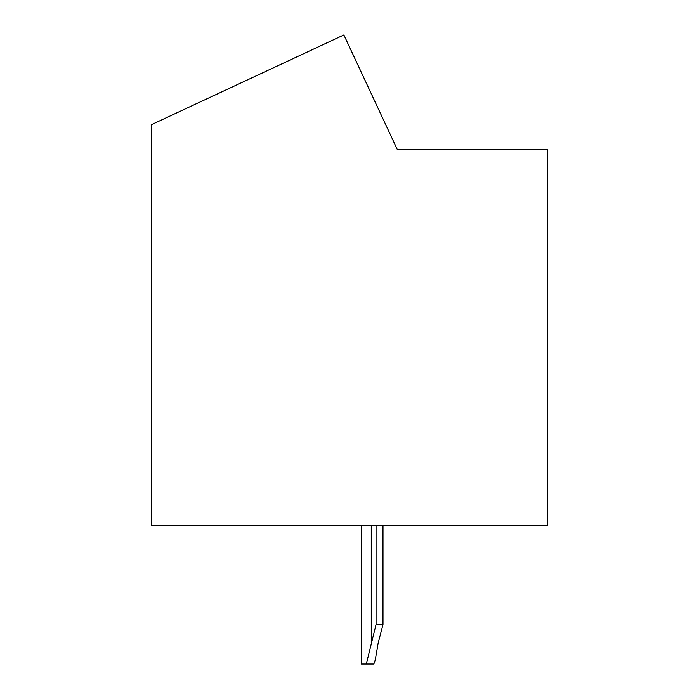 <?xml version="1.0" encoding="UTF-8"?>
<svg xmlns="http://www.w3.org/2000/svg" width="699" height="699" viewBox="0 0 699 699"><rect width="100%" height="100%" fill="white"/><g stroke="black" fill="none" stroke-linecap="round" stroke-linejoin="round"><path stroke-width="1.05" d="M547.334 149.691L397.373 149.691L343.873 34.95L151.666 124.571L151.666 525.569L547.334 525.569L547.334 149.691M375.214 660.109L373.851 664.05L366.302 664.05L376.062 624.487L382.991 624.487L378.185 642.975L375.214 660.109M366.302 664.05L361.366 664.05L361.366 525.569M376.062 525.569L376.062 624.487M382.991 525.569L382.991 624.487M371.265 525.569L371.265 642.975"/></g></svg>
